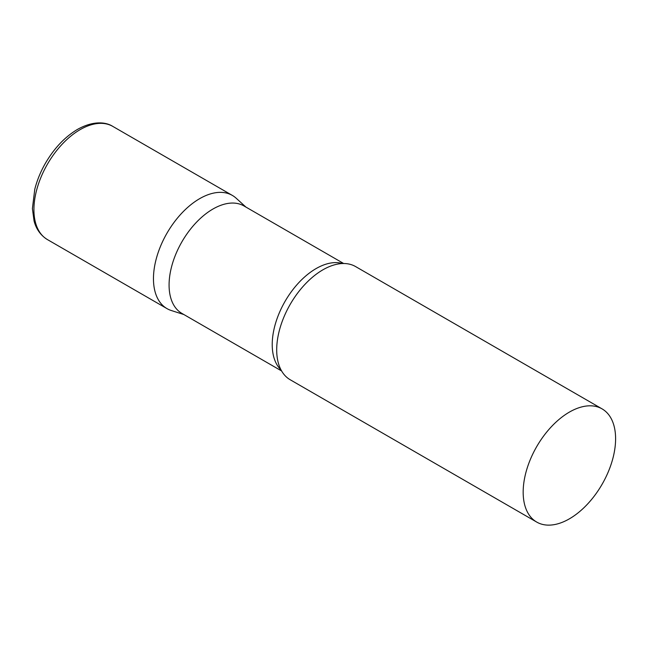 <?xml version="1.0" encoding="UTF-8"?>
<svg xmlns="http://www.w3.org/2000/svg" width="648" height="648" viewBox="0 0 648 648"><rect width="100%" height="100%" fill="white"/><g stroke="black" fill="none" stroke-linecap="round" stroke-linejoin="round"><path stroke-width="0.97" d="M47.458 239.606L166.998 308.618A65.359 37.73 -60 0 1 156.978 256.252A65.359 37.73 -60 0 1 199.673 198.661A65.359 37.73 -60 0 1 232.357 195.421L112.817 126.409A65.359 37.73 -60 0 0 80.133 129.641A65.359 37.73 -60 0 0 37.438 187.232A65.359 37.73 -60 0 0 47.458 239.606C38.961 234.39 35.502 226.557 34.077 220.992L32.4 208.607L34.781 189.281C37.025 180.395 40.573 171.712 45.425 163.247C54.213 148.181 64.913 136.898 77.525 129.381C93.596 120.407 106.086 122.075 112.817 126.409M343.667 263.509L243.98 205.959A62.046 35.818 120 0 0 196.166 222.58A62.046 35.818 120 0 0 169.079 285.015A62.046 35.818 120 0 0 181.934 313.421L281.621 370.972M245.916 207.077L236.172 198.215A65.359 37.73 120 0 0 184.688 210.195A65.359 37.73 120 0 0 153.463 278.705A65.359 37.73 120 0 0 171.331 310.53L183.878 314.539M602.065 408.872L355.59 266.571A65.359 37.73 120 0 0 332.189 265.542A65.359 37.73 120 0 0 276.696 349.855A65.359 37.73 120 0 0 277.636 360.021A65.359 37.73 120 0 0 290.231 379.769L536.706 522.069A65.359 37.73 120 0 0 587.072 504.565A65.359 37.73 120 0 0 615.6 438.793A65.359 37.73 120 0 0 602.065 408.872A65.359 37.73 120 0 0 551.699 426.384A65.359 37.73 120 0 0 523.171 492.156A65.359 37.73 120 0 0 536.706 522.069M342.484 263.534A62.046 35.818 120 0 0 296.517 285.209A62.046 35.818 120 0 0 272.225 344.566A62.046 35.818 120 0 0 281.046 369.943"/></g></svg>
